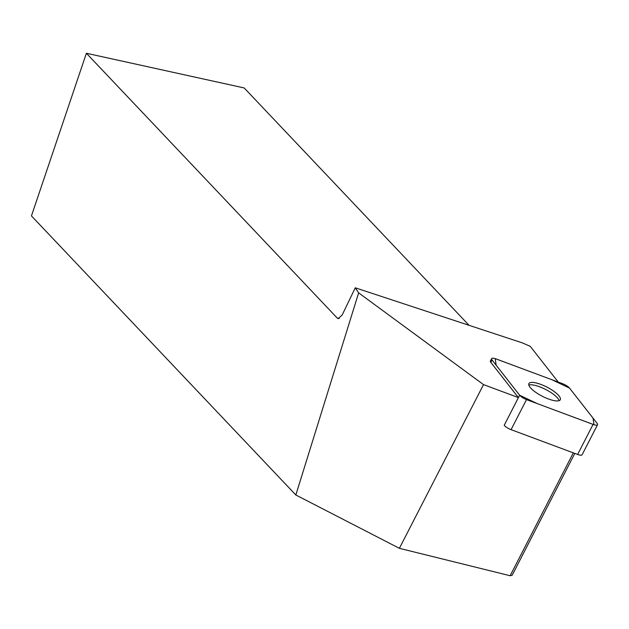 <?xml version="1.0" encoding="UTF-8"?>
<svg xmlns="http://www.w3.org/2000/svg" width="629" height="629" viewBox="0 0 629 629"><rect width="100%" height="100%" fill="white"/><g stroke="black" fill="none" stroke-linecap="round" stroke-linejoin="round"><path stroke-width="0.94" d="M597.55 424.709A6.62 1.926 27.2 0 0 597.11 423.333L569.528 388.109A6.62 1.926 27.2 0 0 562.664 383.729L496.1 358.931A6.62 1.926 27.2 0 0 491.626 358.632A6.62 1.926 27.2 0 0 492.067 360.008L519.648 395.232A6.62 1.926 27.2 0 0 526.512 399.612L593.076 424.41A6.62 1.926 27.2 0 0 597.55 424.709L582.1 454.759A6.62 1.926 -152.8 0 1 577.626 454.46L511.07 429.662A6.62 1.926 -152.8 0 1 504.206 425.29L518.406 397.607L483.52 384.61L358.64 292.855L355.275 287.807L522.463 342.923L530.271 346.351L558.253 382.086M558.827 400.752A17.659 5.126 27.2 0 0 560.29 399.745A17.659 5.126 27.2 0 0 546.931 387.11A17.659 5.126 27.2 0 0 528.887 383.596A17.659 5.126 27.2 0 0 539.847 394.933A17.659 5.126 27.2 0 0 558.827 400.752M492.067 360.008L490.84 362.398L518.406 397.607M490.84 362.398A6.62 1.926 -152.8 0 1 490.4 361.022L491.626 358.632M573.31 452.856L510.15 575.739L399.376 548.323L483.52 384.61M358.64 292.855L295.842 494.992L399.376 548.323M295.842 494.992L31.45 215.904L86.393 53.261L337.286 318.101L339.188 318.518M574.804 453.407L512.21 575.189L510.15 575.739M337.286 318.101L338.166 318.628L342.152 315.019L355.275 287.807M469.053 325.319L244.186 87.95L86.393 53.261M528.824 385.074A17.659 5.126 -152.8 0 1 529.123 384.979A17.659 5.126 -152.8 0 1 550.383 392.182A17.659 5.126 -152.8 0 1 559.134 400.657M569.536 388.117L551.822 379.688L495.212 358.624L496.147 365.221L519.64 395.224L537.355 403.653L593.965 424.717L593.037 418.12L569.536 388.117M504.206 425.29L519.648 395.232M577.626 454.46L593.076 424.41M526.512 399.612L511.07 429.662"/></g></svg>
